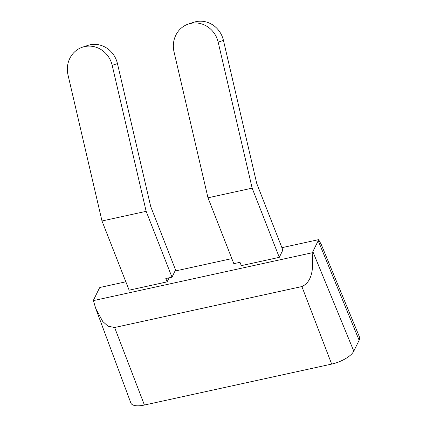<?xml version="1.0" encoding="UTF-8"?>
<svg xmlns="http://www.w3.org/2000/svg" width="427" height="427" viewBox="0 0 427 427"><rect width="100%" height="100%" fill="white"/><g stroke="black" fill="none" stroke-linecap="round" stroke-linejoin="round"><path stroke-width="0.64" d="M95.845 308.785L102.72 321.435L107.951 326.159L114.623 327.504L301.878 286.554C313.818 281.233 313.231 264.206 312.148 252.773A17.422 6.656 158.6 0 0 312.847 251.62L318.2 240.727A17.422 6.656 158.6 0 0 318.601 239.643L321.248 244.463L359.475 337.004A19.343 7.392 158.6 0 1 359.139 340.255L353.786 351.149A19.343 7.392 158.6 0 1 331.672 364.082L144.417 405.036A19.343 7.392 158.6 0 1 130.849 402.981L95.84 308.785L93.39 300.613A17.422 6.656 158.6 0 1 93.791 299.53L99.144 288.636A17.422 6.656 158.6 0 1 99.843 287.488L125.848 281.799M318.601 239.643L281.916 247.671M231.84 258.618L175.011 271.049M312.148 252.773L93.39 300.613M167.112 281.873L129.13 290.184L101.994 220.983L146.157 211.328L171.99 277.192L165.809 278.543L167.112 281.873L169.103 277.822M279.29 257.342L282.861 250.078L256.739 183.471L223.444 40.394L218.176 42.14L252.154 188.147L279.29 257.342L241.308 265.647L240.006 262.317L233.82 263.667L207.986 197.802L174.013 51.8A24.195 22.588 71.7 0 1 188.488 24.003A24.195 22.588 71.7 0 1 218.176 42.14M101.994 220.983L68.016 74.981A24.195 22.588 71.7 0 1 82.496 47.183L87.759 45.438A24.195 22.588 71.7 0 1 117.446 63.575L150.742 206.652L175.561 269.928L171.99 277.192M82.496 47.183A24.195 22.588 71.7 0 1 112.184 65.32L117.446 63.575M146.157 211.328L112.184 65.32M188.488 24.003L193.757 22.257A24.195 22.588 71.7 0 1 223.444 40.394M207.986 197.802L252.154 188.147M318.2 240.727L359.139 340.255M312.847 251.62L353.786 351.149M301.878 286.554L331.672 364.082M114.623 327.504L144.417 405.036"/></g></svg>
